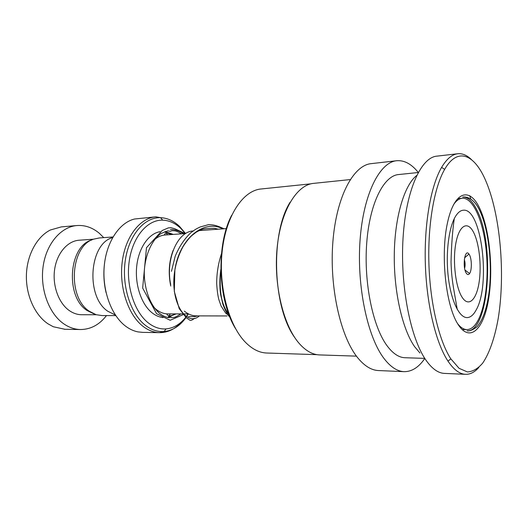 <?xml version="1.0" encoding="UTF-8"?>
<svg xmlns="http://www.w3.org/2000/svg" width="528" height="528" viewBox="0 0 528 528"><rect width="100%" height="100%" fill="white"/><g stroke="black" fill="none" stroke-linecap="round" stroke-linejoin="round"><path stroke-width="0.79" d="M102.069 315.572L96.149 314.701L89.298 311.236C66.983 297.132 70.514 245.454 93.852 239.105L99.33 237.956L112.992 236.966M170.735 286.031C168.135 273.227 168.953 261.294 173.21 250.232M193.453 231.007C177.896 230.967 165.356 258.872 170.683 284.585M466.277 273.167C467.412 274.87 468.514 274.996 469.583 273.544C472.045 270.303 471.86 258.515 469.293 254.575L468.943 254.054C464.845 248.021 462.125 267.095 466.277 273.167M464.62 268.29C465.366 265.353 465.267 262.456 464.317 259.585M185.348 233.554L180.833 228.452C175.303 223.186 169.257 220.42 162.697 220.156C147.51 219.595 132.733 236.617 129.241 261.017C125.664 285.371 134.376 312.378 148.652 323.176C154.262 327.413 160.063 329.327 166.056 328.904C173.567 328.192 180.127 324.324 185.75 317.288M106.042 292.545C103.594 281.985 103.217 271.352 104.914 260.647M155.364 216.876L134.561 219.008C119.361 222.605 106.293 242.048 104.227 266.356C102.109 290.651 111.5 315.869 125.875 326.37C129.776 329.241 133.822 331.082 138.019 331.901L142.672 332.363M115.368 315.005L107.831 311.263C85.47 296.769 89.232 243.566 112.636 237.58M168.076 317.368L170.313 313.896M167.521 234.821L165.053 231.515M186.364 316.49L188.179 313.903M184.338 311.131C188.1 314.219 192.014 315.803 196.086 315.876L196.456 315.876M76.672 225.562L61.34 226.888L50.371 229.997C36.92 236.722 26.935 254.885 26.4 275.108C25.852 295.317 34.868 315.091 48.041 323.849L53.275 326.74L64.957 329.287M91.78 239.983C68.746 245.896 65.069 296.637 87.034 310.504L94.393 314.081M93.641 239.184L79.273 240.214C67.703 240.847 57.037 252.952 54.661 269.214C52.226 285.45 58.615 303.131 69.267 310.556C73.174 313.282 77.26 314.668 81.53 314.734L81.906 314.734M103.739 237.633L99.271 233.244C92.545 227.621 85.18 225.047 77.187 225.522C61.175 226.598 46.312 243.593 43.124 266.468C39.857 289.318 49.104 313.975 64.04 324.02C69.267 327.538 74.692 329.373 80.335 329.531C90.598 329.485 99.317 324.832 106.484 315.579M267.049 353.027L266.435 353.008C259.189 352.671 252.206 349.114 245.487 342.329C228.598 325.268 218.209 286.13 222.229 250.767C226.169 215.345 243.263 190.318 261.261 188.971L310.939 183.823M319.915 354.935L319.328 354.915C312.503 354.592 305.897 350.889 299.515 343.801C283.47 325.981 273.445 284.863 277.141 247.764C280.757 210.599 296.894 184.556 313.856 183.348L350.216 179.573M424.697 358.657C418.513 367.547 411.536 371.877 403.781 371.646C397.102 371.25 390.568 366.94 384.179 358.703C367.58 337.385 356.631 286.334 360.07 240.088C363.416 193.769 379.823 161.911 396.924 160.703C404.501 160.195 411.616 164.102 418.268 172.432M378.761 370.564L378.14 370.537C371.171 370.128 364.366 365.884 357.733 357.799C340.487 336.864 329.228 286.909 332.897 241.626C336.475 196.264 353.608 164.927 371.455 163.614L396.35 160.769M419.932 352.981L414.579 346.619C402.356 329.182 393.703 291.265 394.291 253.856C394.852 216.434 404.428 185.104 416.698 175.474M405.266 357.746L404.752 357.727C398.746 357.43 392.891 353.503 387.202 345.946C372.887 326.957 363.673 282.731 366.729 242.926C369.706 203.056 383.876 175.468 398.798 174.53L418.222 172.517M469.715 195.644L470.791 199.069M444.715 373.415L444.16 373.388C437.976 373.019 431.904 368.603 425.938 360.129C410.441 338.204 400.033 285.424 403.075 237.666C406.039 189.823 421.205 157.146 437.045 156.123L457.512 153.78M478.856 367.435C474.652 372.233 470.125 374.53 465.28 374.306C459.419 373.949 453.644 369.547 447.962 361.093L447.817 360.881C435.884 342.725 426.644 304.682 425.35 264.224C424.063 223.766 430.868 185.684 441.606 167.389C446.728 158.803 452.199 154.249 458.02 153.721C462.66 153.371 467.161 155.351 471.53 159.68M485.351 179.837C500.326 213.774 505.567 273.86 498.161 318.76C494.782 337.61 489.515 353.06 482.731 363.066C477.965 368.656 472.844 371.613 467.372 371.936L459.05 368.3L450.727 358.71C439.144 340.877 430.181 303.666 428.921 264.125C427.66 224.578 434.234 187.334 444.649 169.369C457.453 146.896 474.184 154.209 485.351 179.837M294.842 337.702C272.725 307.619 270.125 233.864 290.063 202.303M235.686 328.878C217.886 300.425 215.926 244.906 231.68 215.272M459.136 212.018L458.363 212.705M476.263 309.784C490.849 284.526 481.576 207.946 463.419 210.21C460.805 210.355 458.337 212.144 456.027 215.569C449.057 225.845 445.5 252.067 448.193 276.151C450.839 300.28 459.083 317.599 466.957 317.599C470.428 317.579 473.53 314.972 476.263 309.784M457.545 323.585C460.574 327.485 463.643 329.492 466.752 329.597C471.121 329.584 475.002 326.284 478.388 319.678C486.248 304.135 489.126 273.233 485.687 246.061C482.288 218.909 472.659 197.756 462.429 198.251C459.334 198.449 456.41 200.528 453.651 204.494M183.407 233.693C179.276 230.776 174.933 229.383 170.379 229.508M168.095 313.896L167.746 313.896C163.746 313.837 159.918 312.358 156.242 309.454L154.044 307.481M154.592 239.54C157.951 236.742 161.522 235.217 165.31 234.98C163.937 234.478 164.413 233.831 166.742 233.046L172.366 234.478M473.055 231.37C467.082 220.592 458.812 225.806 455.71 244.042C452.516 262.132 455.776 287.965 462.317 297.568C468.805 307.448 476.513 299.64 479.101 282.328C481.774 265.135 479.081 241.903 473.055 231.37M176.088 313.896L167.534 317.46M163.06 317.566C159.271 317.163 155.635 315.599 152.15 312.873C141.491 304.55 134.792 284.922 136.699 266.455C138.56 247.969 148.599 233.574 160.043 231.673M182.246 321.156C175.685 328.858 168.089 332.693 159.443 332.653C153.886 332.488 148.52 330.462 143.332 326.581C128.416 315.447 119.011 287.846 122.166 262.297C125.242 236.702 140.019 217.873 155.879 216.83L160.538 217.681C144.586 217.028 128.99 234.808 125.294 260.423C121.506 285.991 130.72 314.345 145.748 325.598C151.655 330.02 157.753 331.993 164.043 331.525C172.597 330.653 179.923 325.987 186.034 317.533M185.559 233.541L179.553 226.426C173.765 220.902 167.429 217.985 160.538 217.681L162.697 220.156M164.967 231.508L173.29 234.412M186.635 316.668L188.39 313.903M477.16 210.54C495.106 245.23 488.862 332.633 467.082 330.805C469.57 331.247 472.864 329.927 476.969 326.852C482.876 320.041 486.922 308.378 489.113 291.865C492.538 263.736 488.618 228.393 479.226 209.576C474.745 200.686 469.227 196.502 462.68 197.023C467.973 196.957 472.804 201.465 477.16 210.54M479.8 208.54C489.885 230.01 493.568 270.871 488.374 300.379C483.338 330.079 469.346 343.22 457.532 323.565C445.612 304.399 440.444 254.404 447.493 222.71C454.37 190.753 469.828 186.688 479.8 208.54M199.379 315.883C186.985 327.248 169.244 302.617 174.874 270.006C179.131 239.699 203.102 218.698 222.988 228.855M228.822 314.299C221.456 305.276 218.797 290.552 220.856 270.138M185.645 233.534L165.31 234.98M226.367 228.611L199.069 230.597M454.271 218.638C452.516 230.868 451.44 245.322 451.031 262.02C451.354 271.874 451.935 279.352 454.318 292.651L457.255 309.434M465.023 270.072L469.583 273.544M182.536 313.903L167.746 313.896C166.406 314.497 166.921 315.143 169.297 315.817C170.867 315.883 172.834 315.242 175.197 313.896M166.056 328.904L164.043 331.525L159.443 332.653L142.144 332.356M464.574 257.855L468.943 254.054M227.06 315.942L196.099 315.876M188.476 313.903L183.348 313.903M115.764 315.599L101.686 315.572M80.335 329.531L64.429 329.281M96.307 314.747L81.53 314.734M316.958 354.664L266.435 353.008M356.446 356.136L319.328 354.915M403.781 371.646L378.14 370.537M424.459 358.373L404.752 357.727M465.28 374.306L444.16 373.388M450.866 358.928L447.962 361.093M444.649 169.369L441.606 167.389M466.752 329.597L462.957 329.551M462.125 198.277L458.337 198.587M188.496 316.523L193.109 316.589C194.225 316.747 195.71 316.51 197.564 315.876M218.222 229.205C213.16 227.878 213.84 228.439 211.457 228.334L206.184 228.65C203.861 229.04 202.858 228.466 196.159 232.221L191.69 235.686C189.077 238.141 186.265 241.685 183.236 246.319C179.249 253.48 176.458 261.373 174.874 270.006L174.313 291.449L179.23 308.669L186.311 317.764L189.862 320.186C190.72 320.753 192.324 320.1 194.68 318.226M221.456 253.75C218.222 263.63 216.638 273.623 216.691 283.734C217.114 290.486 217.846 295.819 218.876 299.719L221.126 306.108L225.654 313.078L228.195 315.097M181.579 233.825C178.127 231.858 175.85 230.875 174.742 230.861L172.24 230.663C168.135 231.766 172.029 231.409 167.759 230.881L160.987 233.534C150.909 240.491 144.302 257.895 144.269 273.715C144.547 289.945 150.335 305.012 158.948 312.88C162.314 315.658 165.713 317.249 169.138 317.658C173.54 316.193 167.442 316.298 171.811 317.638C173.983 317.156 173.705 318.503 180.866 313.896M185.117 233.574L174.709 228.69L170.801 227.687L168.353 227.878L162.202 230.505L146.474 247.705L142.652 288.057L156.552 313.658L170.188 320.272L183.157 314.655M183.685 314.252L184.114 313.903M171.461 271.333L175.164 256.318C179.098 246.913 184.219 239.144 190.522 233.006C195.822 228.888 196.502 228.796 200.132 226.994L208.553 224.644C213.477 224.849 215.681 224.987 224.044 228.782M229.964 317.242C227.931 315.506 225.581 311.223 222.915 304.392L220.618 294.466C219.516 286.638 219.589 278.276 220.843 269.386"/></g></svg>
